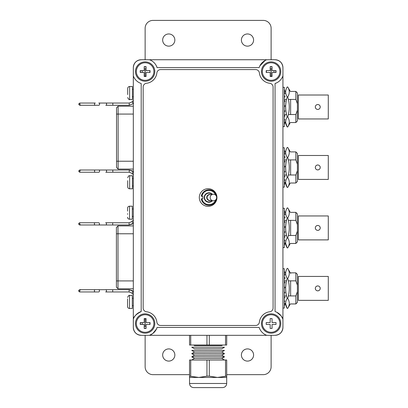 <?xml version="1.0" encoding="UTF-8"?>
<svg xmlns="http://www.w3.org/2000/svg" width="408" height="408" viewBox="0 0 408 408"><rect width="100%" height="100%" fill="white"/><g stroke="black" fill="none" stroke-linecap="round" stroke-linejoin="round"><path stroke-width="0.61" d="M282.928 151.546L282.928 122.568M247.493 348.906A6.095 6.095 0 0 1 252.771 358.051A6.095 6.095 0 0 1 242.214 358.051A6.095 6.095 0 0 1 247.493 348.906M145.136 59.736L145.136 28.274A7.874 7.874 0 0 1 153.01 20.4L263.242 20.4A7.874 7.874 0 0 1 271.116 28.274L271.116 59.736M189.541 374.656L153.01 374.656A7.874 7.874 0 0 1 145.136 366.782L145.136 335.32M271.116 335.32L271.116 366.782A7.874 7.874 0 0 1 263.242 374.656L226.705 374.656M282.928 91.076L282.938 67.611C282.433 62.863 279.811 60.236 275.063 59.736L266.73 59.736A12.597 12.597 0 0 0 259.146 67.611L157.1 67.611L156.412 65.933M270.173 68.641L271.116 68.641L271.116 76.271A4.723 4.723 0 0 0 272.06 76.179M168.759 33.961A6.095 6.095 0 0 1 174.032 43.1A6.095 6.095 0 0 1 163.481 43.1A6.095 6.095 0 0 1 168.759 33.961M247.493 33.961A6.095 6.095 0 0 1 252.771 43.1A6.095 6.095 0 0 1 242.214 43.1A6.095 6.095 0 0 1 247.493 33.961M144.192 76.179A4.723 4.723 0 0 0 145.136 76.271L145.136 68.641L146.079 68.641M168.759 348.906A6.095 6.095 0 0 1 174.032 358.051A6.095 6.095 0 0 1 163.481 358.051A6.095 6.095 0 0 1 168.759 348.906M146.079 326.415L145.136 326.415L145.136 318.786M151.026 60.415L149.522 59.736L141.188 59.736C136.44 60.236 133.814 62.863 133.314 67.611L133.314 327.445C133.814 332.194 136.44 334.82 141.188 335.32L149.522 335.32L152.77 333.53L156.407 329.129M282.249 77.438L282.928 75.934L282.928 327.445A7.874 7.874 0 0 1 275.053 335.32L149.522 335.32A12.597 12.597 0 0 0 157.1 327.445L259.146 327.445A12.597 12.597 0 0 0 266.73 335.32L275.063 335.32C279.811 334.82 282.433 332.194 282.938 327.445L282.928 303.98M282.928 272.488L282.928 243.51M282.928 212.017L282.928 183.039M265.22 60.415L259.84 65.928M157.1 67.611A12.597 12.597 0 0 0 149.522 59.736L275.053 59.736A7.874 7.874 0 0 1 282.928 67.611L282.928 75.934A12.597 12.597 0 0 1 275.053 83.513L276.731 82.824M275.053 83.513L275.053 311.539A12.597 12.597 0 0 1 282.928 319.122L281.137 315.874L276.736 312.232M282.928 319.122L282.928 75.934M149.522 59.736L141.199 59.736A7.874 7.874 0 0 0 133.324 67.611L133.324 75.934A12.597 12.597 0 0 0 141.199 83.513L141.199 311.539C136.328 314.094 133.707 316.618 133.324 319.122L133.324 327.445A7.874 7.874 0 0 0 141.199 335.32L149.522 335.32M145.136 76.271A4.723 4.723 0 0 0 146.079 76.179M149.767 72.491A4.723 4.723 0 0 0 149.767 70.604M146.079 66.917A4.723 4.723 0 0 0 144.192 66.917M140.505 70.604A4.723 4.723 0 0 0 140.505 72.491M145.136 81.218A9.67 9.67 0 0 0 153.51 66.713A9.67 9.67 0 0 0 136.762 66.713A9.67 9.67 0 0 0 145.136 81.218M275.742 72.491A4.723 4.723 0 0 0 275.742 70.604M272.06 66.917A4.723 4.723 0 0 0 270.173 66.917M266.485 70.604A4.723 4.723 0 0 0 266.485 72.491M270.173 76.179A4.723 4.723 0 0 0 271.116 76.271M271.116 81.218A9.67 9.67 0 0 0 279.49 66.713A9.67 9.67 0 0 0 262.742 66.713A9.67 9.67 0 0 0 271.116 81.218M271.116 333.178A9.67 9.67 0 0 0 279.49 318.673A9.67 9.67 0 0 0 262.742 318.673A9.67 9.67 0 0 0 271.116 333.178M144.192 328.134A4.723 4.723 0 0 0 146.079 328.134M149.767 324.452A4.723 4.723 0 0 0 149.767 322.565M146.079 318.877A4.723 4.723 0 0 0 144.192 318.877M140.505 322.565A4.723 4.723 0 0 0 140.505 324.452M145.136 333.178A9.67 9.67 0 0 0 153.51 318.673A9.67 9.67 0 0 0 136.762 318.673A9.67 9.67 0 0 0 145.136 333.178M141.199 311.539A12.597 12.597 0 0 0 133.324 319.122M140.225 70.604L140.225 72.491L144.192 72.491L144.192 76.459L146.079 76.459L146.079 72.491L150.047 72.491L150.047 70.604L146.079 70.604L146.079 66.637L144.192 66.637L144.192 70.604L140.225 70.604M145.136 62.761A8.787 8.787 0 0 0 137.527 75.939A8.787 8.787 0 0 0 152.745 75.939A8.787 8.787 0 0 0 145.136 62.761M116.54 114.072L118.116 114.072L118.116 169.091L116.54 167.515L116.54 107.773L118.116 106.197L118.116 114.072L133.314 114.072M132.411 186.002L133.314 186.002M129.657 188.802L129.657 175.761L132.411 175.761L132.411 188.802L129.657 188.802C128.459 188.685 127.806 188.027 127.689 186.833L127.689 180.678M127.689 181.305L127.689 186.833M129.657 86.486L129.657 99.526L132.411 99.526L132.411 86.486L129.657 86.486C128.459 86.603 127.806 87.256 127.689 88.454L127.689 94.61M127.689 91.397L127.689 88.454M132.411 89.286L133.314 89.286M116.413 233.774L117.989 233.774L117.989 288.793L116.413 287.217L116.413 227.475L117.989 225.899L117.989 233.774L133.314 233.774M132.289 305.704L133.314 305.704M129.53 308.504L129.53 295.463L132.289 295.463L132.289 308.504L129.53 308.504C128.336 308.387 127.678 307.729 127.561 306.535L127.561 298.835M127.561 300.375L127.561 306.535M129.53 206.188L129.53 219.224L132.289 219.224L132.289 206.188L129.53 206.188C128.336 206.305 127.678 206.958 127.561 208.156L127.561 211.099M127.561 209.559L127.561 208.156M127.561 213.685L127.561 214.312M132.289 208.988L133.314 208.988M328.287 276.425L328.287 300.359L298.365 300.359L298.365 276.425L328.287 276.425M320.224 288.39A2.458 2.458 0 0 0 316.542 286.263A2.458 2.458 0 0 0 316.542 290.516A2.458 2.458 0 0 0 320.224 288.39L320.035 287.451M317.771 285.937L316.827 286.12M315.313 288.39L315.501 289.333M317.771 290.848L318.709 290.659M288.374 280.847L295.846 280.847L295.846 272.835L297.422 274.405L297.422 302.374L295.846 303.95L290.297 303.95L287.732 308.392L287.207 308.392C285.177 305.067 285.177 301.731 287.207 298.391C285.177 291.745 285.177 285.075 287.207 278.389C285.177 275.063 285.177 271.733 287.207 268.387L287.732 268.387C289.767 271.713 289.767 275.048 287.732 278.389L287.207 278.389M295.846 280.847L297.422 285.161L297.422 291.618L295.846 295.938L295.846 303.95M295.846 295.938L288.374 295.938M286.569 295.938L284.32 295.938M284.32 280.847L286.569 280.847M328.287 215.954L328.287 239.889L298.365 239.889L298.365 215.954L328.287 215.954M320.224 227.919A2.458 2.458 0 0 0 316.542 225.792A2.458 2.458 0 0 0 316.542 230.046A2.458 2.458 0 0 0 320.224 227.919L320.035 226.981M317.771 225.466L316.827 225.649M315.313 227.919L315.501 228.863M317.771 230.377L318.709 230.189M288.374 220.376L295.846 220.376L295.846 212.364L297.422 213.935L297.422 241.903L295.846 243.479L290.297 243.479L287.732 247.921L287.207 247.921C285.177 244.596 285.177 241.266 287.207 237.92C285.177 231.275 285.177 224.604 287.207 217.918C285.177 214.593 285.177 211.262 287.207 207.917L287.732 207.917C289.767 211.242 289.767 214.577 287.732 217.918L287.207 217.918M295.846 220.376L297.422 224.691L297.422 231.147L295.846 235.467L295.846 243.479M295.846 235.467L288.374 235.467M286.569 235.467L284.32 235.467M284.32 220.376L286.569 220.376M328.287 155.484L328.287 179.418L298.365 179.418L298.365 155.484L328.287 155.484M320.224 167.448A2.458 2.458 0 0 0 316.542 165.322A2.458 2.458 0 0 0 316.542 169.58A2.458 2.458 0 0 0 320.224 167.448L320.035 166.51M317.771 164.995L316.827 165.179M315.313 167.448L315.501 168.392M317.771 169.906L318.709 169.718M288.374 159.905L295.846 159.905L295.846 151.893L297.422 153.464L297.422 181.433L295.846 183.008L290.297 183.008L287.732 187.451L287.207 187.451C285.177 184.125 285.177 180.795 287.207 177.449C285.177 170.804 285.177 164.138 287.207 157.447C285.177 154.122 285.177 150.792 287.207 147.446L287.732 147.446C289.767 150.771 289.767 154.107 287.732 157.447L287.207 157.447M295.846 159.905L297.422 164.22L297.422 170.682L295.846 174.996L295.846 183.008M295.846 174.996L288.374 174.996M286.569 174.996L284.32 174.996M284.32 159.905L286.569 159.905M328.287 95.013L328.287 118.947L298.365 118.947L298.365 95.013L328.287 95.013M320.224 106.978A2.458 2.458 0 0 0 316.542 104.851A2.458 2.458 0 0 0 316.542 109.109A2.458 2.458 0 0 0 320.224 106.978L320.035 106.039M317.771 104.524L316.827 104.713M315.313 106.978L315.501 107.921M317.771 109.436L318.709 109.247M288.374 99.435L295.846 99.435L295.846 91.423L297.422 92.998L297.422 120.962L295.846 122.538L290.297 122.538L287.732 126.98L287.207 126.98C285.177 123.655 285.177 120.324 287.207 116.979C285.177 110.333 285.177 103.668 287.207 96.977C285.177 93.651 285.177 90.321 287.207 86.975L287.732 86.975C289.767 90.301 289.767 93.636 287.732 96.977L287.207 96.977M295.846 99.435L297.422 103.749L297.422 110.211L295.846 114.526L295.846 122.538M295.846 114.526L288.374 114.526M286.569 114.526L284.32 114.526M284.32 99.435L286.569 99.435M210.523 200.486A3.07 2.999 -90 0 1 206.749 197.151A3.07 2.999 -90 0 1 210.523 194.57M210.181 197.528A3.305 3.228 -90 0 1 213.007 194.249A3.305 3.228 -90 0 1 216.643 197.528A3.305 3.228 -90 0 1 212.971 200.802A3.305 3.228 -90 0 1 210.181 197.528M211.971 194.381A4.376 4.376 0 0 0 204.551 197.528A4.376 4.376 0 0 0 211.971 200.675M215.623 195.121A7.12 7.12 0 0 0 201.919 196.268L201.282 196.268A7.747 7.747 0 0 1 213.16 191.041A7.747 7.747 0 0 1 213.16 204.015A7.747 7.747 0 0 1 201.282 198.788L201.69 198.788M215.623 199.935A7.12 7.12 0 0 1 201.919 198.788L201.282 198.788M201.919 198.788L202.817 198.788L202.817 196.268L201.919 196.268M201.282 196.268L201.69 196.268M212.4 194.325A4.723 4.723 0 0 0 204.602 195.631A4.723 4.723 0 0 0 212.4 200.731M282.938 268.709L284.32 268.709L284.32 308.076L282.938 308.076M282.938 272.488L282.938 303.98M284.32 297.417L285.049 296.947L284.32 298.59M284.32 302.527L284.906 300.91L284.32 301.67M284.906 300.91L284.32 301.471M284.32 304.628L285.049 303.307L284.32 303.695M284.32 305.995L285.049 304.424L284.452 304.424M284.85 304.424L285.014 303.95M284.85 272.36L284.32 270.785M284.32 271.142L285.049 272.814L284.325 273.197M284.32 273.187L285.049 274.793L284.32 275.533M284.32 276.716L285.049 278.103L284.32 279.118M284.32 283.616L285.049 282.418L284.32 281.392M284.32 288.578L285.049 287.319L284.32 286.753M284.32 291.929L285.049 292.327L284.32 292.276M285.049 292.327L284.32 293.653M284.692 303.95L285.682 303.95L287.207 308.392M287.732 278.389C289.767 285.075 289.767 291.745 287.732 298.391L287.207 298.391M287.732 298.391C289.767 301.716 289.767 305.051 287.732 308.392M290.618 295.938L290.618 280.847M290.618 273.391L287.732 268.387M190.72 376.156L190.72 360.014L189.541 360.014L189.541 376.156L198.834 377.441L206.953 376.156L206.953 360.014L190.72 360.014M206.953 376.156L209.299 376.156L217.418 377.441L226.705 376.156L226.705 377.441L189.541 377.441L189.541 376.156M191.765 350.38L224.482 350.441L191.765 350.38M224.482 350.441L221.758 352.017L194.494 352.017L191.765 350.441M194.494 352.017L191.765 353.593L224.482 353.654L191.765 353.593M224.482 353.654L221.758 355.23L194.494 355.23L191.765 353.654M194.494 355.23L191.765 356.801L224.482 356.867L191.765 356.801M224.482 356.867L221.758 358.443L194.494 358.443L191.765 356.867M194.494 358.443L191.765 360.014M226.705 376.156L226.705 360.014L206.953 360.014M225.532 376.156L225.532 360.014M222.589 387.6L193.662 387.6C191.158 387.355 189.786 385.983 189.541 383.479L226.705 383.479C226.466 385.983 225.089 387.355 222.589 387.6M189.541 377.441L189.541 383.479M209.299 376.156L209.299 360.014M190.72 335.32L190.72 345.035L189.541 345.035L189.541 335.32M190.72 345.035L206.953 345.035L206.953 335.32M226.705 345.035L226.705 335.32L226.705 345.035L206.953 345.035L209.299 345.035L209.299 335.32M225.532 345.035L225.532 335.32M222.722 345.035L221.758 345.591L194.494 345.591L193.53 345.035M191.765 347.167L224.482 347.228L191.765 347.167M224.482 347.228L221.758 348.804L194.494 348.804L191.765 347.228M259.386 72.92A3.779 3.779 0 0 0 255.632 69.579L160.619 69.579A3.779 3.779 0 0 0 156.866 72.92A11.812 11.812 0 0 1 146.508 83.278A3.779 3.779 0 0 0 143.167 87.032L143.167 308.025A3.779 3.779 0 0 0 146.508 311.778A11.812 11.812 0 0 1 156.866 322.136A3.779 3.779 0 0 0 160.619 325.477L255.632 325.477A3.779 3.779 0 0 0 259.386 322.136A11.812 11.812 0 0 1 269.744 311.778A3.779 3.779 0 0 0 273.085 308.025L273.085 87.032A3.779 3.779 0 0 0 269.744 83.278A11.812 11.812 0 0 1 259.386 72.92M216.944 197.528A8.818 8.818 0 0 0 203.714 189.888A8.818 8.818 0 0 0 203.714 205.163A8.818 8.818 0 0 0 216.944 197.528M282.938 208.238L284.32 208.238L284.32 247.605L282.938 247.605M282.938 212.017L282.938 243.51M284.32 236.946L285.049 236.477L284.32 238.119M284.32 240.011L285.049 240.261L284.32 241.199M284.32 242.056L284.906 240.44M284.32 242.704L285.049 242.837L284.32 244.157M284.452 243.953L285.049 243.953L284.32 245.524M284.85 243.953L285.014 243.479M284.85 211.89L284.32 210.314M284.32 210.671L285.049 212.344L284.325 212.726L285.049 214.322L284.32 215.062M284.32 216.245L285.049 217.632L284.32 218.647M284.32 220.922L285.049 221.947L284.32 223.145M284.32 228.108L285.049 226.848L284.32 226.282M284.32 231.458L285.049 231.856L284.32 231.805M285.049 231.856L284.32 233.182M282.938 147.767L284.32 147.767L284.32 187.134L282.938 187.134M282.938 151.546L282.938 183.039M284.32 176.475L285.049 176.006L284.32 177.648M284.32 179.546L285.049 179.79L284.32 180.729M284.32 181.585L284.906 179.969M284.32 182.233L285.049 182.366L284.32 183.687M284.452 183.483L285.049 183.483L284.32 185.054M284.646 183.1L285.049 183.029L284.85 183.483M284.85 151.419L284.32 149.843M284.32 150.2L285.049 151.873L284.325 152.255M284.32 152.245L285.049 153.852L284.32 154.591M284.32 158.177L285.049 157.162L284.32 155.774M284.32 160.451L285.049 161.476L284.32 162.675M284.32 167.637L285.049 166.377L284.32 165.811M284.32 170.988L285.049 171.386L284.32 171.334M285.049 171.386L284.32 172.712M282.938 87.297L284.32 87.297L284.32 126.664L282.938 126.664M282.938 91.076L282.938 122.568M284.32 115.194L285.049 115.535L284.32 116.005M285.049 115.535L284.32 117.178M284.32 121.115L284.906 119.498L284.32 120.258M284.906 119.498L284.32 120.059M284.32 121.768L285.049 121.895L284.32 123.216M284.452 123.012L285.049 123.012L284.32 124.588M284.85 123.012L285.014 122.538M284.32 89.372L284.85 90.948M284.32 89.729L285.049 91.402L284.325 91.79M284.32 91.774L285.049 93.381L284.32 94.121M284.32 97.706L285.049 96.691L284.32 95.309M284.32 99.98L285.049 101.006L284.32 102.204M284.32 107.166L285.049 105.907L284.32 105.341M284.32 110.517L285.049 110.915L284.32 110.864M285.049 110.915L284.32 112.246M284.692 243.479L285.682 243.479L287.207 247.921M287.732 217.918C289.767 224.604 289.767 231.275 287.732 237.92L287.207 237.92M287.732 237.92C289.767 241.245 289.767 244.581 287.732 247.921M290.618 235.467L290.618 220.376M295.846 212.364L290.297 212.364L287.732 207.917M284.692 183.008L285.682 183.008L287.207 187.451M287.732 157.447C289.767 164.138 289.767 170.804 287.732 177.449L287.207 177.449M287.732 177.449C289.767 180.775 289.767 184.11 287.732 187.451M290.618 174.996L290.618 159.905M295.846 151.893L290.297 151.893L287.732 147.446M284.692 122.538L285.682 122.538L287.207 126.98M287.732 96.977C289.767 103.668 289.767 110.333 287.732 116.979L287.207 116.979M287.732 116.979C289.767 120.304 289.767 123.639 287.732 126.98M290.618 114.526L290.618 99.435M295.846 91.423L290.297 91.423L287.732 86.975M140.225 322.565L140.225 324.452L144.192 324.452L144.192 328.42L146.079 328.42L146.079 324.452L150.047 324.452L150.047 322.565L146.079 322.565L146.079 318.597L144.192 318.597L144.192 322.565L140.225 322.565M145.136 314.721A8.787 8.787 0 0 0 137.527 327.899A8.787 8.787 0 0 0 152.745 327.899A8.787 8.787 0 0 0 145.136 314.721M266.2 70.604L266.2 72.491L270.173 72.491L270.173 76.459L272.06 76.459L272.06 72.491L276.027 72.491L276.027 70.604L272.06 70.604L272.06 66.637L270.173 66.637L270.173 70.604L266.2 70.604M271.116 62.761A8.787 8.787 0 0 0 263.507 75.939A8.787 8.787 0 0 0 278.725 75.939A8.787 8.787 0 0 0 271.116 62.761M266.2 322.565L266.2 324.452L270.173 324.452L270.173 328.42L272.06 328.42L272.06 324.452L276.027 324.452L276.027 322.565L272.06 322.565L272.06 318.597L270.173 318.597L270.173 322.565L266.2 322.565M271.116 314.721A8.787 8.787 0 0 0 263.507 327.899A8.787 8.787 0 0 0 278.725 327.899A8.787 8.787 0 0 0 271.116 314.721M274.028 70.604L274.028 72.491M271.116 68.641L272.06 68.641M144.192 68.641L145.136 68.641M145.136 326.415L144.192 326.415M142.219 324.452L142.219 322.565M142.219 72.491L142.219 70.604M116.54 161.216L133.314 161.216M105.81 172.237L112.822 172.237L105.81 172.237A1.117 0.791 -90 0 0 106.595 171.12A1.117 0.791 -90 0 0 105.81 170.009L95.293 170.009A1.117 0.791 -90 0 0 94.503 171.12A1.117 0.791 -90 0 0 95.293 172.237L98.802 172.237A1.117 0.791 -90 0 0 99.593 171.12A1.117 0.791 -90 0 0 98.802 170.009L129.244 170.009L132.575 171.003M98.802 172.237L80.565 172.237A1.117 0.791 -90 0 1 79.774 171.12A1.117 0.791 -90 0 1 80.565 170.009L79.841 170.009C78.397 170.748 78.397 171.493 79.841 172.237L80.264 172.156M133.314 172.008L131.963 173.364L129.244 172.237L112.822 172.237L112.822 170.009M129.244 172.237L129.244 170.009L133.538 171.788M133.314 100.567L131.963 101.924L133.314 103.28M131.963 101.924L129.244 103.051L129.244 105.279L133.538 103.499L129.244 105.279L105.81 105.279A1.117 0.791 90 0 0 106.595 104.162A1.117 0.791 90 0 0 105.81 103.051L98.802 103.051A1.117 0.791 90 0 1 99.593 104.162A1.117 0.791 90 0 1 98.802 105.279L95.293 105.279L98.802 105.279M98.802 103.051L129.244 103.051L112.822 103.051L112.822 105.279M95.293 103.051A1.117 0.791 90 0 0 94.503 104.162A1.117 0.791 90 0 0 95.293 105.279L80.565 105.279A1.117 0.791 90 0 1 79.774 104.162A1.117 0.791 90 0 1 80.565 103.051L95.293 103.051M116.413 280.918L133.314 280.918M105.682 291.939L129.117 291.939L105.682 291.939A1.117 0.791 -90 0 0 106.473 290.822A1.117 0.791 -90 0 0 105.682 289.705L95.171 289.705A1.117 0.791 -90 0 0 94.381 290.822A1.117 0.791 -90 0 0 95.171 291.939L98.675 291.939A1.117 0.791 -90 0 0 99.465 290.822A1.117 0.791 -90 0 0 98.675 289.705M98.675 291.939L80.437 291.939A1.117 0.791 -90 0 1 79.652 290.822A1.117 0.791 -90 0 1 80.437 289.705L79.713 289.705C78.275 290.45 78.275 291.195 79.713 291.939L80.136 291.858M112.695 291.939L112.695 289.705L105.682 289.705M133.314 291.582L131.835 293.066L133.314 294.545L131.835 293.066L129.117 291.939L129.117 289.705L132.447 290.7M112.695 222.748L105.682 222.748A1.117 0.791 90 0 1 106.473 223.864A1.117 0.791 90 0 1 105.682 224.981L112.695 224.981L112.695 222.748L129.117 222.748L131.835 221.626L133.314 220.141L131.835 221.626L133.314 223.105M129.117 222.748L129.117 224.981L132.447 223.987M95.171 222.748A1.117 0.791 90 0 0 94.381 223.864A1.117 0.791 90 0 0 95.171 224.981L80.437 224.981A1.117 0.791 90 0 1 79.652 223.864A1.117 0.791 90 0 1 80.437 222.748L98.675 222.748A1.117 0.791 90 0 1 99.465 223.864A1.117 0.791 90 0 1 98.675 224.981L129.117 224.981L133.411 223.201M209.467 194.708A2.846 2.774 90 0 0 209.477 200.348L213.007 200.807M118.116 169.091L133.314 169.091M118.116 106.197L133.314 106.197M132.411 178.561L133.314 178.561M129.657 175.761C129.142 175.287 128.489 175.94 127.689 177.73M80.626 170.335L79.841 170.009L95.293 170.009M131.963 173.364L133.314 174.721M80.264 103.132L79.841 103.051C78.397 103.79 78.397 104.535 79.841 105.279L80.626 104.953M129.657 99.526C129.372 100.093 128.714 99.435 127.689 97.558M132.411 96.727L133.314 96.727M117.989 288.793L133.314 288.793M117.989 225.899L133.314 225.899M132.289 298.263L133.314 298.263M129.53 295.463C129.244 294.897 128.591 295.55 127.561 297.432M133.039 291.144L133.314 291.394M80.504 290.037L79.713 289.705L95.171 289.705M112.695 289.705L129.117 289.705L133.411 291.485M98.675 224.981L95.171 224.981L98.675 224.981M80.136 222.834L79.713 222.748C78.275 223.492 78.275 224.237 79.713 224.981L80.437 224.981L79.713 224.981L80.504 224.655M133.039 223.543L133.314 223.298M129.53 219.224C128.336 219.111 127.678 218.453 127.561 217.255M132.289 216.424L133.314 216.424M295.846 272.835L290.297 272.835M285.682 272.835L285.014 272.835M285.682 212.364L285.014 212.364M285.682 151.893L285.014 151.893M285.682 91.423L285.014 91.423M209.477 194.708L213.007 194.249M284.555 304.2L284.32 305.077M221.758 352.017L224.482 353.593M221.758 355.23L224.482 356.801M221.758 358.443L224.482 360.014M226.705 377.441L226.705 383.479M284.555 243.729L284.32 244.606M284.555 183.258L284.32 184.136M284.555 122.788L284.32 123.665"/></g></svg>
